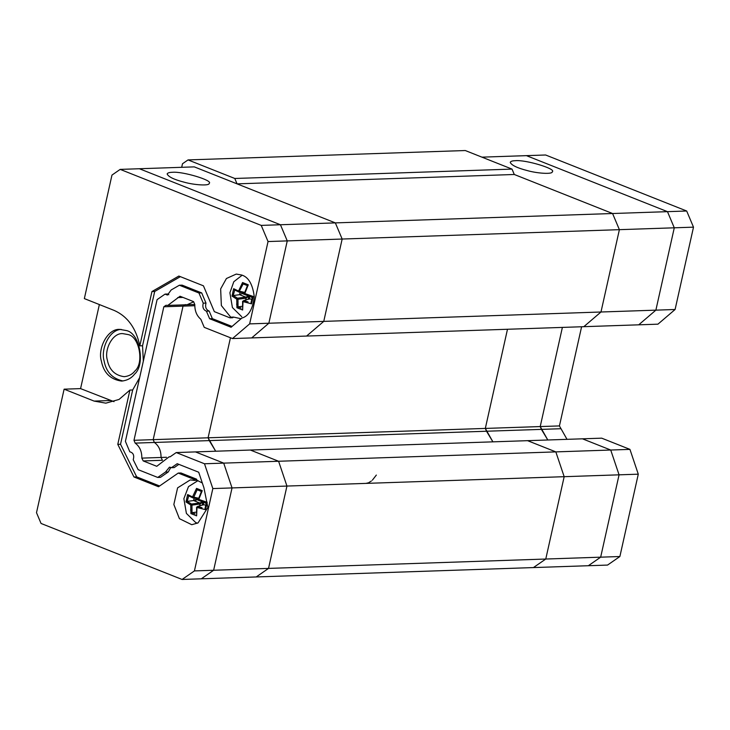 <?xml version="1.0" encoding="UTF-8"?>
<svg xmlns="http://www.w3.org/2000/svg" width="730" height="730" viewBox="0 0 730 730"><rect width="100%" height="100%" fill="white"/><g stroke="black" fill="none" stroke-linecap="round" stroke-linejoin="round"><path stroke-width="1.09" d="M365.931 483.397L368.057 482.895M368.832 482.585L371.415 480.988M372.391 480.158L376.342 475.066M181.697 167.307L182.482 163.766L188.039 159.916L234.786 178.476L237.058 183.86L335.344 222.887L342.16 239.038L323.755 321.382L306.591 336.055L323.755 321.382L342.16 239.038L619.387 229.667L600.982 312.002L323.755 321.382L268.85 323.235L287.255 240.9L342.16 239.038L335.344 222.887L612.58 213.516L619.387 229.667L600.982 312.002L583.817 326.684L251.695 337.917L268.85 323.235L287.255 240.9L280.448 224.749L335.344 222.887L194.299 166.878L139.403 168.739L280.448 224.749L287.255 240.9L268.047 241.548L249.642 323.892L268.85 323.235L251.695 337.917L232.478 338.565L249.642 323.892M234.786 178.476L512.022 169.095L465.275 150.535L188.039 159.916M512.022 169.095L514.285 174.488L237.058 183.86M481.928 157.151L526.421 155.645L667.476 211.654L526.421 155.645L545.639 154.997L686.684 211.007L612.58 213.516L514.285 174.488L612.58 213.516L619.387 229.667L674.283 227.806L655.878 310.15L600.982 312.002L583.817 326.684L638.714 324.823L655.878 310.15L675.095 309.502L693.5 227.158L674.283 227.806L655.878 310.15L638.714 324.823L657.931 324.175L675.095 309.502M507.487 329.266L485.322 428.419L208.087 437.799L215.679 451.222L209.273 440.61L486.508 431.229L492.905 441.851L485.322 428.419L507.487 329.266M114.026 401.664L80.574 388.615L64.112 389.172L36.5 512.688L41.044 523.456L182.089 579.465L194.426 570.915L212.832 488.571L204.491 463.769L176.249 452.554L170.09 456.825L169.132 456.807L156.768 466.306L143.217 460.931L141.83 458.121C141.912 451.432 139.686 446.431 135.169 443.119L133.982 440.299L163.83 306.773L183.038 306.116L153.19 439.652L208.087 437.799L230.452 337.762L208.087 437.799L209.273 440.61L154.377 442.462C158.903 445.784 161.12 450.784 161.038 457.464L166.495 457.281M619.88 556.525L600.662 557.173L588.334 565.723L607.542 565.075L619.88 556.525L638.285 474.181L629.944 449.379L601.702 438.164L250.363 450.045L278.604 461.26L286.945 486.061L268.53 568.405L256.203 576.955L268.53 568.405L286.945 486.061L564.171 476.69L545.766 559.034L213.635 570.258L232.04 487.923L286.945 486.061L278.604 461.26L555.831 451.888L564.171 476.69L545.766 559.034L533.429 567.575L201.307 578.808L213.635 570.258L232.04 487.923L223.708 463.121L278.604 461.26L250.363 450.045L195.457 451.906L223.708 463.121L232.04 487.923L212.832 488.571M629.944 449.379L555.831 451.888L527.589 440.674L555.831 451.888L564.171 476.69L619.067 474.829L600.662 557.173L545.766 559.034L533.429 567.575L588.334 565.723L600.662 557.173L619.067 474.829L638.285 474.181M686.684 211.007L693.5 227.158M567.018 439.341L559.436 425.918L581.6 326.757M559.436 425.918L540.218 426.566L547.801 439.989L541.404 429.377L486.508 431.229L485.322 428.419L540.218 426.566L562.383 327.405L540.218 426.566L541.404 429.377L560.622 428.729M582.485 438.821L610.727 450.036L619.067 474.829L610.727 450.036L582.485 438.821M667.476 211.654L674.283 227.806L667.476 211.654M515.316 160.7C525.7 159.569 556.625 168.986 552.3 171.732C552.756 174.552 536.942 173.348 527.361 170.601C517.168 167.982 511.465 165.226 510.243 162.343C510.726 161.293 512.414 160.755 515.316 160.7M194.782 304.492L187.017 304.757L193.651 301.809L187.017 304.757L185.192 304.629L183.038 306.116L194.791 305.724M172.207 172.298C169.314 172.353 167.626 172.9 167.143 173.941C168.347 176.824 174.05 179.589 184.252 182.208C193.833 184.946 209.647 186.15 209.191 183.339C213.516 180.584 182.591 171.167 172.207 172.298M141.83 458.121L161.038 457.464L162.434 460.283L143.217 460.931M133.982 440.299L153.19 439.652L154.377 442.462C158.903 445.784 161.12 450.784 161.038 457.464L162.434 460.283M128.042 334.559L122.713 333.619C112.429 332.734 104.116 349.843 107.319 359.954C109.217 369.781 114.829 375.357 124.173 376.68C128.799 376.215 132.404 374.289 134.959 370.931C144.321 363.038 139.248 336.32 128.042 334.559M139.822 351.997L139.996 357.18M139.64 377.656L132.668 389.975L129.922 390.076L117.786 444.36L133.937 476.964L158.529 486.737L178.239 473.067L180.985 472.976L196.607 479.181L193.861 479.272L194.244 480.395L190.238 479.92L177.6 487.859L173.84 504.503L179.416 518.665L191.753 524.706L198.049 522.917L207.877 507.414L203.916 487.749L198.697 472.228L177.207 463.696L171.44 467.693L169.488 467.145L165.491 472.064L157.726 477.447L138.153 469.673L133.216 459.708C134.448 455.392 133.316 452.764 129.812 451.797L125.405 441.358L157.087 299.638L165.062 294.108L167.453 295.066L171.158 289.974L179.379 285.229L198.952 293.004L203.241 303.169C202.246 307.184 203.305 309.849 206.426 311.172L209.619 318.727L231.1 327.259L241.84 318.07C248.611 316.263 252.762 309.182 254.277 296.827C252.735 284.417 248.574 277.154 241.794 275.055L236.255 274.069L226.428 278.513L220.652 288.898L221.354 305.551L230.726 317.176L229.95 317.833L214.328 311.637L203.442 285.822L178.841 276.049L151.94 291.562L139.804 345.856L142.551 345.755L143.335 361.158M196.607 479.181L196.981 480.294L194.244 480.395M268.047 241.548L261.23 225.397L120.185 169.387L111.964 175.09L84.352 298.597L114.354 310.505C127.64 316.482 136.127 328.263 139.804 345.856M80.574 388.615L99.362 304.556M178.239 473.067L193.861 479.272M129.922 390.076L119.045 399.447L105.832 403.161L94.106 401.089L64.112 389.172M163.83 306.773L165.975 305.286L167.809 305.405L180.027 296.243L193.578 301.627L194.81 304.556C194.718 310.87 196.726 315.78 200.832 319.275L204.236 327.35L232.478 338.565M177.709 297.584L182.956 297.411M261.23 225.397L280.448 224.749L139.403 168.739L120.185 169.387M182.089 579.465L201.307 578.808L213.635 570.258L194.426 570.915M204.491 463.769L223.708 463.121L195.457 451.906L176.249 452.554M135.169 443.119L154.377 442.462L153.19 439.652L183.038 306.116L185.192 304.629M121.198 329.422C109.181 329.659 100.567 349.415 104.098 360.912C106.133 371.962 112.411 378.642 122.941 380.969M126.217 330.535L119.82 329.403C107.483 328.345 97.51 348.876 101.351 361.003C103.623 372.802 110.367 379.49 121.572 381.078C127.129 380.512 131.446 378.213 134.521 374.18C145.754 364.708 139.658 332.643 126.217 330.535M241.073 318.727L233.472 317.085L232.697 317.742L229.95 317.833M230.726 317.176L233.472 317.085M132.668 389.975L120.532 444.269L117.786 444.36M196.981 480.294L202.31 482.968M178.868 464.353L174.187 467.602L171.44 467.693M170.866 467.401L168.238 471.972L160.472 477.356L157.726 477.447M165.062 294.108L167.809 294.017L168.822 294.701M179.379 285.229L182.126 285.138L201.699 292.912L205.988 303.078C204.993 307.093 206.052 309.757 209.172 311.08L212.357 318.636L232.04 326.447M180.374 276.661L154.687 291.471L142.551 345.755M120.532 444.269L136.683 476.873L159.614 485.979M136.683 476.873L133.937 476.964M154.687 291.471L151.94 291.562M212.357 318.636L209.619 318.727M209.172 311.08L206.426 311.172M205.988 303.078L203.241 303.169M201.699 292.912L198.952 293.004M168.238 471.972L165.491 472.064M195.859 501.437L196.142 498.499M242.552 282.537L248.273 284.81L244.805 293.542L253.191 296.462L251.54 303.835L242.999 301.609L242.643 310.004L236.921 307.731L236.739 299.127L232.012 296.088L233.655 288.706L238.546 291.051L242.552 282.537L243.172 283.906L238.902 292.018L234.494 289.92L233.655 288.706M241.74 316.729L232.414 307.549L229.895 292.794L233.81 281.725L242.168 275.201M238.473 308.443L236.575 304.1M242.643 310.004L242.606 301.308L249.395 298.716M234.713 289.965L233.244 295.531L237.524 298.205L236.739 299.127L237.971 299.273L238.035 306.901L241.082 308.014M238.245 306.828L242.205 306.29M244.44 293.998L242.196 293.524L248.893 296.179L246.12 298.168L245.663 297.092L248.893 296.179L248.255 299.063M247.652 285.695L243.345 283.979M242.278 293.141L242.022 292.62M233.472 295.522L239.595 294.683L240.143 292.265M252.425 297L244.961 294.427L244.513 293.36L244.961 294.427M251.658 299.473L249.76 298.725L248.948 299.291L249.195 296.298L249.76 298.725L243.583 300.614L248.054 301.901M242.196 293.524L239.595 294.683L245.663 297.092L237.524 298.205L237.971 299.273L246.12 298.168L245.745 299.829M249.76 298.725L248.948 299.291M242.999 301.609L243.583 300.614L242.999 301.609L242.762 301.18M251.54 303.835L251.029 302.685L252.297 296.991L253.191 296.462M236.921 307.731L238.035 306.901M232.012 296.088L233.244 295.531M248.273 284.81L247.497 285.403L244.386 293.351L244.915 294.418L252.306 297M244.696 292.392L238.546 291.051L238.902 292.018L234.494 289.92M196.543 488.388L202.265 490.66L198.788 499.393L207.174 502.313L205.522 509.695L196.981 507.469L196.625 515.855L190.904 513.582L190.731 504.977L185.995 501.939L187.646 494.557L192.528 496.911L196.543 488.388L197.164 489.757L193.706 497.312L192.884 497.878L188.486 495.77L187.646 494.557M197.575 523.173L195.731 522.58L186.396 513.4L183.878 498.654L188.486 486.627L198.012 480.623M192.455 514.294L190.557 509.96M196.625 515.855L196.598 507.167L203.378 504.567M188.705 495.816L187.227 501.391L191.506 504.056L190.731 504.977L191.954 505.123L192.017 512.752L195.074 513.865M192.227 512.679L196.188 512.141M198.432 499.858L196.178 499.375L202.885 502.039L200.102 504.019L199.655 502.952L202.885 502.039L202.237 504.914M201.644 491.545L197.337 489.839M196.27 498.992L196.014 498.471M187.464 501.373L193.587 500.543L194.125 498.115M206.407 502.851L198.952 500.278L198.496 499.211L198.952 500.278M205.65 505.333L203.752 504.576L202.931 505.142L203.177 502.158L203.752 504.576L197.565 506.465L202.046 507.752M196.178 499.375L193.587 500.543L199.655 502.952L191.506 504.056L191.954 505.123L200.102 504.019L199.728 505.68M203.752 504.576L202.931 505.142M196.981 507.469L197.565 506.465L196.981 507.469L196.753 507.031M205.522 509.695L205.011 508.545L206.289 502.842L198.898 500.269L198.377 499.211L201.48 491.272L202.265 490.66M190.904 513.582L192.017 512.752M207.174 502.313L206.289 502.851M185.995 501.939L187.227 501.391M198.679 498.243L192.528 496.911L192.884 497.878L188.486 495.77M110.577 400.524L94.106 401.089M252.27 297.11L250.253 296.307M248.601 298.953L249.195 296.298L252.169 297.484M244.477 293.068L239.084 292.055M206.252 502.961L204.236 502.158M202.584 504.813L203.177 502.158L206.152 503.335M198.46 498.928L193.076 497.915M187.017 304.757L167.809 305.405M170.163 456.779L169.132 456.807M243.263 283.961L247.598 285.676M238.993 292.046L244.477 293.077M197.255 489.812L201.589 491.527M192.975 497.906L198.46 498.937"/></g></svg>
